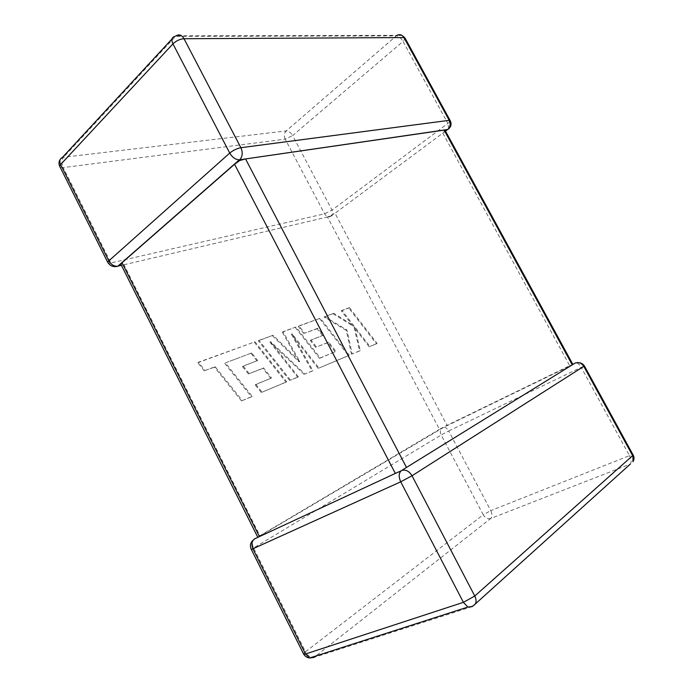 <?xml version="1.0" encoding="UTF-8"?>
<svg xmlns="http://www.w3.org/2000/svg" width="693" height="693" viewBox="0 0 693 693"><rect width="100%" height="100%" fill="white"/><g stroke="black" fill="none" stroke-linecap="round" stroke-linejoin="round"><path stroke-width="0.52" stroke-dasharray="3.46 2.6" d="M331.124 216.129C333.151 215.298 333.446 213.297 332.008 210.118L292.619 135.568L403.031 41.424L447.869 123.441L332.008 210.118L324.567 213.808L110.906 262.933L63.193 167.585L285.204 139.154L324.567 213.808C326.446 216.77 328.629 217.541 331.124 216.129L331.072 215.306L327.477 216.987L439.475 429.339L447.054 425.32L334.988 213.253L331.072 215.306M445.175 130.518L442.818 133.151L334.988 213.253M257.761 537.569L259.901 535.724L123.952 264.778L121.154 264.787M573.683 363.981L572.886 364.449M442.818 133.151L569.689 365.731L447.054 425.32M259.901 535.724L439.475 429.339M123.952 264.778L327.477 216.987M584.476 366.069L581.202 367.351C579.72 364.769 578.118 363.279 576.394 362.881L444.057 427.139C445.833 427.382 447.383 428.672 448.692 430.985L581.202 367.351L629.478 455.647L490.774 510.646L448.692 430.985L441.172 434.987L483.238 514.76L305.492 651.784L253.56 547.998L441.172 434.987C440.003 432.527 440.046 430.379 441.311 428.543L443.148 427.616M569.689 365.731L572.825 364.657M401.36 470.642L402.616 469.854M251.68 352.945L225.416 362.889L252.191 396.387L242.29 400.58L215.159 366.718L205.067 370.478L198.441 362.231L255.024 341.788L286.694 381.756L262.084 392.195L255.899 384.398L271.535 377.962L263.6 367.94L249.211 373.64L243.182 366.043L257.683 360.464L251.68 352.945L225.416 362.889M224.714 363.357L251.472 396.829L252.191 396.387M251.472 396.829L242.29 400.58M241.58 401.03L214.458 367.186L215.159 366.718M214.458 367.186L205.067 370.478M204.366 370.954L197.748 362.716L198.441 362.231M197.748 362.716L255.024 341.788M254.331 342.255L285.975 382.189L286.694 381.756M285.975 382.189L262.084 392.195M261.365 392.636L255.189 384.849L255.899 384.398M255.189 384.849L271.535 377.962M270.824 378.404L262.898 368.39L263.6 367.94M262.898 368.39L249.211 373.64M248.51 374.09L242.472 366.502L243.182 366.043M242.472 366.502L257.683 360.464M256.982 360.923L250.987 353.404M258.991 340.35L273.111 335.247L299.757 361.443L282.995 331.678L295.954 326.992L320.201 357.926L335.906 351.455L328.681 342.169L316.441 347.011L310.958 339.986L323.293 335.239L317.827 328.265L304.608 333.194L298.934 325.918L320.322 318.191L349.194 355.249L318.962 368.078L292.091 333.844L312.907 370.642L304.929 374.021L270.539 341.554L298.362 376.81L290.48 380.154L258.991 340.35L258.298 340.817L273.111 335.247M272.427 335.707L299.055 361.876L299.757 361.443M299.055 361.876L282.311 332.138L282.995 331.678M282.311 332.138L295.954 326.992M295.27 327.451L319.499 358.359L320.201 357.926M319.499 358.359L335.906 351.455M335.213 351.879L327.988 342.602L328.681 342.169M327.988 342.602L316.441 347.011M315.748 347.453L310.256 340.428L310.958 339.986M310.256 340.428L323.293 335.239M322.6 335.681L317.134 328.716L317.827 328.265M317.134 328.716L304.608 333.194M303.924 333.645L298.25 326.368L298.934 325.918M298.25 326.368L320.322 318.191M319.638 318.633L348.492 355.674L349.194 355.249M348.492 355.674L318.962 368.078M318.252 368.503L291.398 334.295L292.091 333.844M291.398 334.295L312.205 371.067L312.907 370.642M312.205 371.067L304.929 374.021M304.218 374.454L269.846 342.013L270.539 341.554M269.846 342.013L297.652 377.235L298.362 376.81M297.652 377.235L290.48 380.154M289.769 380.587L258.298 340.817M349.471 307.657L377.105 343.416L369.923 346.465L354.79 326.914L360.256 350.563L352.191 353.984L346.942 329.972L324.74 316.597L333.801 313.323L353.906 325.823L341.952 310.369L349.471 307.657L348.796 308.09L376.42 343.823L377.105 343.416M376.42 343.823L369.923 346.465M369.222 346.881L354.106 327.339L354.79 326.914M354.106 327.339L359.563 350.979L360.256 350.563M359.563 350.979L352.191 353.984M351.498 354.4L346.257 330.396L346.942 329.972M346.257 330.396L324.055 317.039L324.74 316.597M324.055 317.039L333.801 313.323M333.116 313.764L353.222 326.247L353.906 325.823M353.222 326.247L341.277 310.81L341.952 310.369M341.277 310.81L348.796 308.09M472.366 606.566L314.111 657.371L490.722 518.494L630.266 464.076L473.25 605.76M60.317 159.277L63.531 157.259L175.424 36.46L396.344 35.863L286.166 130.942L63.531 157.259C61.556 159.996 61.443 163.444 63.193 167.585L60.187 167.273M490.722 518.494C487.768 519.248 485.273 518 483.238 514.76L490.774 510.646C492.368 514.128 492.351 516.744 490.722 518.494M303.491 653.785L305.492 651.784C307.051 654.694 309.078 656.557 311.581 657.362M630.353 464.041L630.266 464.076C631.618 462.3 631.349 459.494 629.478 455.647L633.168 455.032M254.703 538.799L253.283 540.02C252.001 542.16 252.096 544.819 253.56 547.998L251.325 549.497M257.822 537.326L444.057 427.139L442.671 427.451M578.742 362.656L575.103 363.097M285.204 139.154C283.801 135.897 284.121 133.16 286.166 130.942C288.626 130.986 290.774 132.519 292.619 135.568L285.204 139.154M108.177 263.089L110.906 262.933C113.141 266.736 115.54 267.81 118.096 266.155M404.799 37.734L405.214 38.418L403.031 41.424C400.97 38.046 398.744 36.192 396.344 35.863L397.072 35.334L176.195 35.767L174.151 36.642L171.985 38.981M448.778 128.768L447.869 123.441L450.303 120.842L450.052 120.374M235.377 359.303L236.07 358.835M328.439 216.701L331.133 216.069L333.948 213.972M443.858 132.311L445.495 131.098M121.414 265.306L122.696 265.003M253.283 540.02L257.042 537.785M402.139 35.508L397.072 35.334"/><path stroke-width="1.04" d="M445.495 131.098L447.739 129.487C450.303 126.966 450.796 123.917 449.211 120.331L403.95 37.578L184.017 38.721L240.878 147.704C242.914 152.425 242.567 156.401 239.847 159.624L239.726 160.525L245.556 158.94L444.118 130.119L445.14 130.457L572.886 364.449M447.323 129.738L445.175 130.518M400.97 470.945L395.322 473.423L234.555 164.267L122.011 262.734L259.407 536.616L254.703 538.799C251.732 541.112 251.161 544.525 252.997 549.038L305.509 653.993L463.409 602.33L400.719 481.808L251.325 549.497M108.177 263.089L107.71 262.3L108.818 260.863L229.738 153.066L172.947 43.876L60.62 164.527L108.818 260.863C111.097 264.683 114.085 266.467 117.784 266.225L120.816 264.466L122.011 262.734M245.556 158.94L406.479 467.463L572.245 364.864L444.118 130.119M401.36 470.642L401.516 470.538C405.552 469.265 409.061 471.006 412.023 475.762L474.766 596.023L632.64 455.656L583.87 366.502C581.531 362.993 578.603 361.859 575.103 363.097L573.683 363.981M572.964 364.423L572.245 364.864M395.322 473.423L259.407 536.616M406.479 467.463L402.616 469.854M234.555 164.267L239.726 160.525M171.985 38.981L62.275 157.571C59.737 158.862 59.182 161.183 60.62 164.527L59.659 166.216L107.71 262.3C110.057 266.025 113.409 267.325 117.784 266.225L239.345 159.832C235.568 159.702 232.372 157.441 229.738 153.066C233.22 150.251 236.937 148.458 240.878 147.704L449.211 120.331L450.303 120.842C451.827 124.376 450.97 127.261 447.739 129.487L239.665 159.797M578.742 362.656C581.21 362.889 583.099 363.99 584.416 365.965L412.023 475.762L400.719 481.808C398.466 476.663 398.726 472.903 401.516 470.538M473.25 605.76L475.424 603.863C476.429 601.55 476.204 598.934 474.766 596.023L463.409 602.33L467.87 607.051L472.366 606.566M311.581 657.362L314.111 657.371L309.572 658.012L305.509 653.993L303.759 654.313C305.137 656.418 307.068 657.657 309.572 658.012L467.87 607.051C470.989 607.172 473.51 606.115 475.424 603.863L630.353 464.041M303.491 653.785L251.42 549.662C249.627 546.006 250.242 542.792 253.283 540.02M584.476 366.069L632.978 454.729L632.926 461.72C634.303 459.58 634.381 457.354 633.168 455.032M60.317 159.277C58.792 161.4 58.576 163.713 59.659 166.216L60.187 167.273M174.151 36.642C171.621 37.708 171.214 40.116 172.947 43.876C176.221 40.774 179.911 39.051 184.017 38.721C181.757 34.979 179.149 33.992 176.195 35.767L174.151 36.642M397.072 35.334C399.818 33.974 402.105 34.728 403.95 37.578L405.214 38.418L450.052 120.374M447.565 129.626L448.778 128.768M118.364 266.025L121.414 265.306M257.042 537.785L257.822 537.326L120.833 264.146M404.799 37.734L402.139 35.508"/></g></svg>
